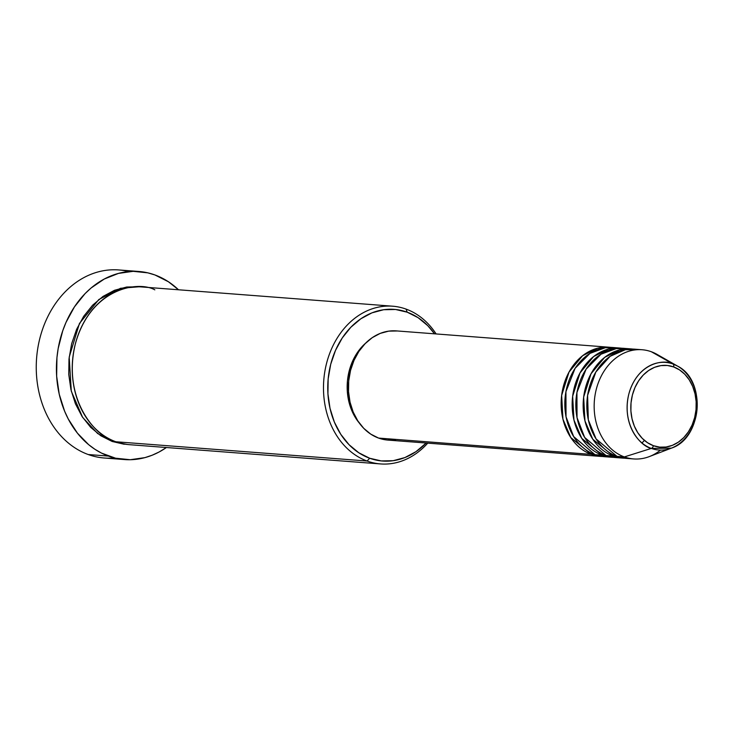 <?xml version="1.0" encoding="UTF-8"?>
<svg xmlns="http://www.w3.org/2000/svg" width="734" height="734" viewBox="0 0 734 734"><rect width="100%" height="100%" fill="white"/><g stroke="black" fill="none" stroke-linecap="round" stroke-linejoin="round"><path stroke-width="1.1" d="M677.638 366.147A43.957 35.012 -85.6 0 1 697.071 408.884A43.957 35.012 -85.6 0 1 671.344 448.153C702.181 438.354 706.603 380.515 677.638 366.147L673.005 364A43.957 35.012 -85.6 0 1 677.638 366.147L657.123 354.43A54.766 43.618 94.4 0 0 651.352 351.751L673.005 364A3.046 1.798 109.9 0 1 673.638 366.927A41.012 32.672 -85.6 0 1 694.648 417.6A41.012 32.672 -85.6 0 1 653.416 445.694A41.012 32.672 -85.6 0 1 632.405 395.02A41.012 32.672 -85.6 0 1 673.638 366.927A3.046 1.798 -70.1 0 0 673.005 364C663.683 358.761 637.286 363.027 628.818 394.103C621.248 425.509 641.14 446.566 651.333 448.41A3.046 1.798 -70.1 0 0 653.416 445.694L647.535 442.73L642.278 438.372L637.828 432.785L634.369 426.17L632.029 418.802L630.901 410.948L631.029 402.92L632.405 395.02L634.974 387.552L638.644 380.808L643.268 375.037L648.673 370.477L654.645 367.284L660.958 365.605L667.371 365.477L673.638 366.927L679.519 369.881L684.776 374.239L689.226 379.836L692.685 386.442L695.025 393.819L696.153 401.663L696.025 409.7L694.648 417.6L692.079 425.069L688.409 431.812L683.785 437.574L678.381 442.143L672.408 445.327L666.096 447.015L659.683 447.134L653.416 445.694A3.046 1.798 109.9 0 1 651.333 448.41A43.957 35.012 -85.6 0 1 628.818 394.103A43.957 35.012 -85.6 0 1 673.005 364L651.352 351.751A54.766 43.618 94.4 0 0 596.292 389.268A54.766 43.618 94.4 0 0 624.35 456.924L651.333 448.41L624.35 456.924A54.766 43.618 -85.6 0 1 595.072 395.076A54.766 43.618 -85.6 0 1 642.039 349.742A54.766 43.618 -85.6 0 1 651.352 351.751A54.766 43.618 -85.6 0 1 662.233 357.908M602.486 456.502L591.338 454.392A54.766 43.618 -85.6 0 1 562.061 392.543A54.766 43.618 -85.6 0 1 609.027 347.21A54.766 43.618 -85.6 0 1 610.853 347.393L597.715 348.182L582.631 355.696L569.006 372.092L561.657 395.397L562.95 419.197L570.777 437.547L591.338 454.392L378.597 438.079L591.338 454.392A54.766 43.618 -85.6 0 0 600.651 456.41A54.766 43.618 -85.6 0 0 602.486 456.502M618.166 348.347L605.403 347.696L590.017 353.366L575.089 368.33L565.932 391.662L566.033 416.784L573.667 436.602L595.008 454.676L602.339 455.236L595.008 454.676A54.766 43.618 94.4 0 0 604.321 456.686L611.651 457.254A54.766 43.618 -85.6 0 0 613.496 457.346L602.339 455.236A54.766 43.618 -85.6 0 1 573.061 393.387A54.766 43.618 -85.6 0 1 620.028 348.054L612.697 347.485A54.766 43.618 94.4 0 0 565.731 392.828A54.766 43.618 94.4 0 0 595.008 454.676L609.853 456.676M613.587 456.163L615.459 455.759M624.496 458.19A54.766 43.618 -85.6 0 1 622.661 458.099A54.766 43.618 -85.6 0 1 613.349 456.08L606.009 455.52L613.349 456.08A54.766 43.618 -85.6 0 1 584.071 394.231A54.766 43.618 -85.6 0 1 631.038 348.898L623.698 348.329A54.766 43.618 94.4 0 0 576.731 393.672A54.766 43.618 94.4 0 0 606.009 455.52L620.863 457.521M642.039 349.742L634.699 349.173A54.766 43.618 94.4 0 0 587.741 394.516A54.766 43.618 94.4 0 0 617.01 456.364L630.011 458.466M392.644 306.197L141.387 286.93A79.098 63.005 94.4 0 0 73.547 352.421A79.098 63.005 94.4 0 0 115.834 441.758L367.092 461.025L369.679 458.245A76.061 60.583 -85.6 0 1 330.713 364.275A76.061 60.583 -85.6 0 1 407.177 312.179L406.095 309.115A79.098 63.005 94.4 0 0 326.575 363.293A79.098 63.005 94.4 0 0 367.092 461.025A79.098 63.005 -85.6 0 1 324.804 371.698A79.098 63.005 -85.6 0 1 392.644 306.197A79.098 63.005 -85.6 0 1 406.095 309.115A79.098 63.005 -85.6 0 1 436.115 333.942A79.098 63.005 94.4 0 0 406.095 309.115L407.177 312.179L395.562 309.491L383.671 309.72L371.954 312.849L360.88 318.767L350.861 327.226L342.283 337.915L335.484 350.43L330.713 364.275L328.162 378.928L327.933 393.819L330.025 408.379L334.355 422.05L340.769 434.308L349.017 444.676L358.779 452.759L369.679 458.245L381.295 460.924L393.185 460.695L404.902 457.566L415.976 451.658L426.16 443.024A76.061 60.583 -85.6 0 1 369.679 458.245L367.092 461.025L143.029 443.841M138.882 271.479A94.31 75.125 -85.6 0 1 154.92 274.956L147.8 272.846L133.148 271.323L118.44 273.415L104.246 279.039L91.099 287.994L85.08 293.618L74.446 306.876L66.014 322.391L62.729 330.805L58.169 348.558L56.94 357.724L56.656 376.193L59.243 394.25L64.62 411.196L68.299 419.059L77.428 433.152L88.64 444.648L94.906 449.272L101.512 453.098L115.541 458.19L130.193 459.723L144.901 457.631L152.094 455.245L159.095 451.997L166.407 447.52A94.31 75.125 -85.6 0 1 124.459 459.557A94.31 75.125 -85.6 0 1 108.421 456.08L88.245 454.539L108.421 456.08A94.31 75.125 -85.6 0 1 57.995 349.567A94.31 75.125 -85.6 0 1 138.882 271.479L118.706 269.938A94.31 75.125 94.4 0 0 37.829 348.026A94.31 75.125 94.4 0 0 88.245 454.539A94.31 75.125 -85.6 0 1 39.03 341.796A94.31 75.125 -85.6 0 1 128.725 271.571M127.459 444.492L112.164 441.473L100.833 435.767L90.686 427.362L82.107 416.573L75.437 403.828L70.932 389.616L68.757 374.468L68.996 358.981L71.648 343.741L76.602 329.346L83.676 316.336L92.594 305.216L103.017 296.417L114.541 290.269L126.716 287.012L139.084 286.774L120.495 288.288L98.815 299.536L79.437 323.483L69.189 357.119L71.299 391.194L82.639 417.389L97.585 433.473L112.164 441.473L124.248 444.263M620.028 348.054A54.766 43.618 -85.6 0 1 621.863 348.237L608.715 349.026L593.632 356.541L580.016 372.936L572.658 396.241L573.96 420.041L581.787 438.391L602.339 455.236A54.766 43.618 -85.6 0 0 611.651 457.254M609.027 347.21L396.287 330.887A54.766 43.618 94.4 0 0 349.32 376.23A54.766 43.618 94.4 0 0 378.597 438.079L370.743 434.124L363.725 428.307L357.788 420.839L353.164 412.013L350.045 402.168L348.54 391.69L348.705 380.964L350.54 370.413L353.971 360.449L358.871 351.439L365.046 343.741L372.257 337.649L380.24 333.392L388.671 331.144L397.232 330.979M365.468 343.31A51.719 41.196 94.4 0 0 359.348 423.114L356.018 418.591L351.659 410.26L348.714 400.966L347.292 391.066L347.448 380.937L349.182 370.973L352.421 361.559L357.054 353.054L365.477 343.31M638.36 349.65L625.377 349.714L610.119 356.32L595.834 372.037L587.595 395.397L588.329 419.857L596.072 438.923L617.01 456.364L624.35 456.924L617.01 456.364A54.766 43.618 94.4 0 0 626.331 458.374L633.662 458.943A54.766 43.618 -85.6 0 1 624.35 456.924A54.766 43.618 94.4 0 0 649.287 456.603L671.344 448.153A43.957 35.012 -85.6 0 1 651.333 448.41L671.344 448.153M631.038 348.898A54.766 43.618 -85.6 0 1 632.864 349.081L619.716 349.87L604.642 357.385L591.017 373.78L583.658 397.085L584.961 420.885L592.788 439.235L613.349 456.08M629.166 349.191L616.404 348.54L601.018 354.21L586.09 369.174L576.933 392.507L577.043 417.628L584.668 437.446L606.009 455.52A54.766 43.618 94.4 0 0 615.321 457.53L622.661 458.099M660.49 450.107A54.766 43.618 -85.6 0 1 633.662 458.943M114.44 457.924A94.31 75.125 -85.6 0 1 88.245 454.539A94.31 75.125 94.4 0 0 104.283 458.007L124.459 459.557M154.92 274.956A94.31 75.125 -85.6 0 1 178.509 289.783L168.435 281.764L154.92 274.956M154.837 289.847C138.065 280.425 90.566 288.104 75.318 344.026C61.702 400.544 97.494 438.437 115.834 441.758A79.098 63.005 94.4 0 0 129.285 444.666L380.542 463.934A79.098 63.005 -85.6 0 1 367.092 461.025A79.098 63.005 94.4 0 0 427.738 443.143A79.098 63.005 -85.6 0 1 380.542 463.934M434.537 333.823L427.839 325.749L418.077 317.666L407.177 312.179A76.061 60.583 -85.6 0 1 434.537 333.823M395.525 439.84L386.965 440.005L378.597 438.079A54.766 43.618 94.4 0 0 387.91 440.088L600.651 456.41M644.415 440.382L641.993 442.978"/></g></svg>
